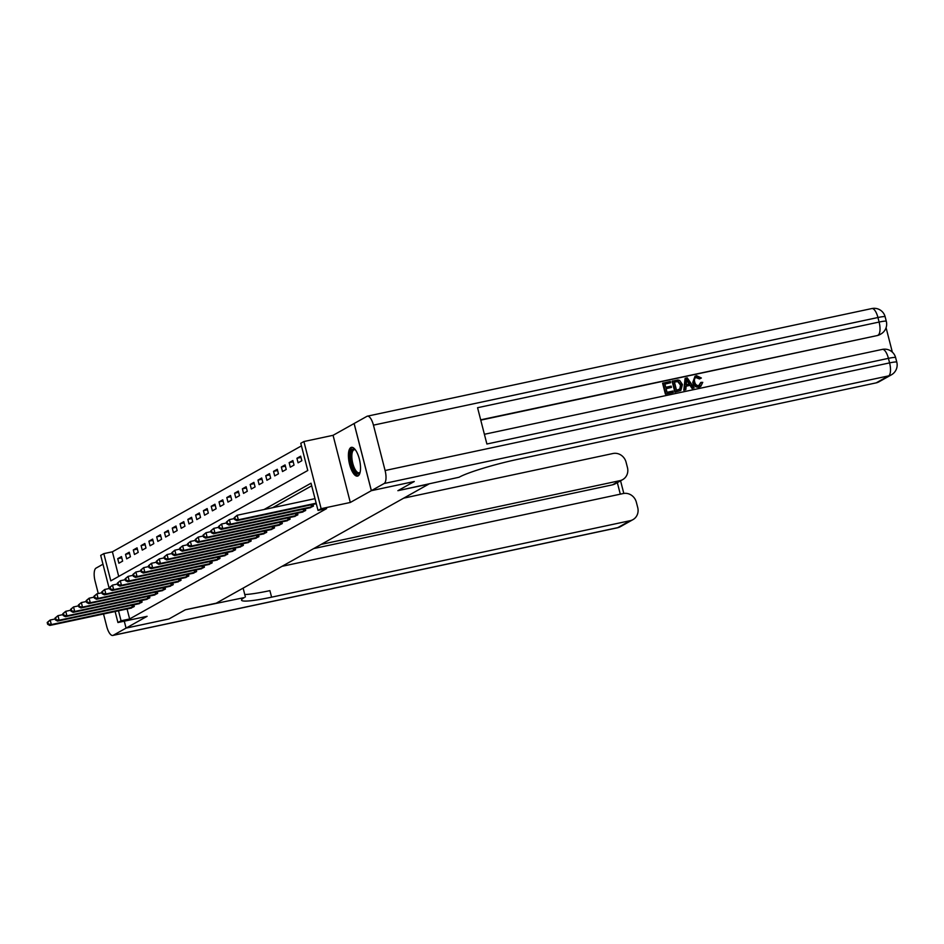 <?xml version="1.0" encoding="UTF-8"?>
<svg xmlns="http://www.w3.org/2000/svg" width="944" height="944" viewBox="0 0 944 944"><rect width="100%" height="100%" fill="white"/><g stroke="black" fill="none" stroke-linecap="round" stroke-linejoin="round"><path stroke-width="1.42" d="M350.826 447.574A14.691 5.357 -102 0 0 349.41 463.657A14.691 5.357 -102 0 0 357.528 476.106A14.691 5.357 -102 0 0 358.095 475.882A14.691 5.357 -102 0 0 359.522 459.799A14.691 5.357 -102 0 0 351.392 447.35A14.691 5.357 -102 0 0 350.826 447.574M109.209 588.513L100.701 555.379L103.816 553.632L110.802 580.855L307.768 470.501L300.77 443.279L303.897 441.532L321.137 508.686L318.022 510.433L311.024 483.21L264.06 509.524M384.149 483.505A11.304 4.118 -102 0 0 385.093 470.513L889.59 362.897A11.304 4.118 78 0 1 888.646 375.877A11.304 10.467 60.7 0 0 891.372 374.851L878.911 381.836A11.304 10.467 -119.3 0 1 876.185 382.863L888.646 375.877L384.149 483.505L371.37 490.656L414.274 481.511L397.884 490.691L414.239 481.523L371.346 490.679L354.094 423.526L333.067 435.314L303.897 441.532M301.443 445.887L112.395 551.803L103.816 553.632M124.301 621.176L126.071 628.102L147.111 616.314L117.941 622.533L115.109 611.5M103.521 613.978L106.731 626.486A11.304 4.118 -102 0 0 112.832 635.442A11.304 4.118 -102 0 0 113.268 635.277L126.048 628.114L168.941 618.969L185.331 609.777L168.976 618.945L126.071 628.102M112.395 551.803L118.72 576.43M118.885 563.214L122.626 561.125L121.469 556.582L117.729 558.683L118.885 563.214M126.685 558.848L130.425 556.759L129.257 552.216L125.517 554.317L126.685 558.848M134.473 554.482L138.213 552.393L137.045 547.85L133.305 549.951L134.473 554.482M142.261 550.116L146.001 548.027L144.833 543.484L141.093 545.585L142.261 550.116M150.049 545.75L153.789 543.661L152.633 539.118L148.892 541.219L150.049 545.75M157.849 541.396L161.589 539.295L160.421 534.752L156.68 536.853L157.849 541.396M165.637 537.03L169.377 534.929L168.209 530.386L164.468 532.487L165.637 537.03M173.425 532.664L177.165 530.563L175.997 526.032L172.268 528.121L173.425 532.664M181.224 528.298L184.953 526.197L183.797 521.666L180.056 523.755L181.224 528.298M189.012 523.932L192.753 521.831L191.585 517.3L187.844 519.389L189.012 523.932M196.8 519.566L200.541 517.465L199.373 512.934L195.632 515.023L196.8 519.566M204.588 515.2L208.329 513.099L207.173 508.568L203.432 510.657L204.588 515.2M212.388 510.834L216.129 508.733L214.961 504.202L211.22 506.291L212.388 510.834M220.176 506.468L223.917 504.367L222.749 499.836L219.008 501.925L220.176 506.468M227.964 502.102L231.705 500.001L230.537 495.47L226.796 497.559L227.964 502.102M235.752 497.736L239.493 495.635L238.336 491.104L234.596 493.205L235.752 497.736M243.552 493.37L247.293 491.281L246.124 486.738L242.384 488.839L243.552 493.37M251.34 489.004L255.081 486.915L253.912 482.372L250.172 484.473L251.34 489.004M259.128 484.638L262.869 482.549L261.7 478.006L257.972 480.107L259.128 484.638M266.928 480.272L270.657 478.183L269.5 473.64L265.76 475.741L266.928 480.272M274.716 475.906L278.456 473.817L277.288 469.274L273.548 471.375L274.716 475.906M282.504 471.54L286.244 469.451L285.076 464.908L281.336 467.009L282.504 471.54M290.292 467.174L294.032 465.085L292.876 460.542L289.135 462.643L290.292 467.174M298.092 462.82L301.832 460.719L300.664 456.176L296.923 458.277L298.092 462.82M127.062 608.951L129.635 618.957L326.6 508.604L318.022 510.433M311.697 485.806L272.639 507.695M130.449 608.231L134.284 606.496L133.847 604.809M138.237 603.865L142.072 602.13L141.635 600.443M146.025 599.499L149.86 597.764L149.423 596.077M153.825 595.133L157.648 593.398L157.223 591.711M161.613 590.767L165.448 589.032L165.011 587.345M169.401 586.401L173.236 584.666L172.799 582.979M177.201 582.047L181.024 580.3L180.587 578.613M184.989 577.681L188.824 575.934L188.387 574.247M192.777 573.315L196.612 571.568L196.175 569.881M200.565 568.949L204.4 567.214L203.963 565.515M208.364 564.583L212.188 562.848L211.763 561.149M216.152 560.217L219.987 558.482L219.551 556.783M223.94 555.851L227.775 554.116L227.339 552.417M231.728 551.485L235.563 549.75L235.127 548.051M239.528 547.119L243.351 545.384L242.927 543.685M247.316 542.753L251.151 541.018L250.715 539.319M255.104 538.387L258.939 536.652L258.503 534.965M262.892 534.021L266.727 532.286L266.291 530.599M270.692 529.655L274.515 527.92L274.09 526.233M278.48 525.289L282.315 523.554L281.878 521.867M286.268 520.923L290.103 519.188L289.666 517.501M294.068 516.557L297.891 514.822L297.454 513.135M301.856 512.191L305.691 510.456L305.254 508.769M309.644 507.825L313.479 506.09L313.042 504.403M876.185 382.863L517.548 459.374A47.106 4.921 -14.4 0 0 459.055 477.251L397.884 490.691L428.765 484.107L216.223 603.192L185.331 609.777L244.272 597.599A47.106 4.921 165.6 0 0 241.546 600.16A47.106 4.921 165.6 0 0 271.589 597.174L630.226 520.675A11.304 10.467 60.7 0 0 632.952 519.637A11.304 10.467 60.7 0 0 637.731 507.577L636.35 502.232A11.304 10.467 60.7 0 0 623.264 493.535L282.008 566.329M333.067 435.314L350.307 502.468L371.346 490.679M350.307 502.468L321.137 508.686M129.635 618.957L121.056 620.786L117.941 622.533M118.484 610.78L121.056 620.786M121.776 557.81L117.729 558.683M300.983 457.415L296.923 458.277M293.183 461.781L289.135 462.643M285.395 466.147L281.336 467.009M277.607 470.501L273.548 471.375M269.807 474.867L265.76 475.741M262.019 479.233L257.972 480.107M254.231 483.599L250.172 484.473M246.443 487.965L242.384 488.839M238.643 492.331L234.596 493.205M230.855 496.697L226.796 497.559M223.067 501.063L219.008 501.925M215.279 505.429L211.22 506.291M207.479 509.795L203.432 510.657M199.691 514.161L195.632 515.023M191.903 518.527L187.844 519.389M184.104 522.893L180.056 523.755M176.316 527.259L172.268 528.121M168.528 531.625L164.468 532.487M160.74 535.991L156.68 536.853M152.94 540.357L148.892 541.219M145.152 544.723L141.093 545.585M137.364 549.078L133.305 549.951M129.576 553.444L125.517 554.317M47.2 622.485L47.66 624.291L48.286 623.949L47.825 622.131L47.2 622.485L50.174 620.031L51.342 624.574L133.269 607.063M48.286 623.949L51.342 624.574L49.784 625.447L131.558 608.019M47.825 622.131L50.174 620.031L55.212 618.957M47.66 624.291L49.784 625.447M54.988 618.119L55.46 619.925L56.085 619.583L55.613 617.765L54.988 618.119L57.962 615.665L59.13 620.208L141.057 602.697M56.085 619.583L59.13 620.208L57.572 621.081L139.346 603.653M55.613 617.765L57.962 615.665L63 614.591M55.46 619.925L57.572 621.081M62.788 613.753L63.248 615.559L63.873 615.217L63.401 613.399L62.788 613.753L65.75 611.299L66.918 615.842L148.845 598.331M63.873 615.217L66.918 615.842L65.36 616.715L147.134 599.298M63.401 613.399L65.75 611.299L70.788 610.225M63.248 615.559L65.36 616.715M70.576 609.387L71.036 611.193L71.661 610.851L71.201 609.033L70.576 609.387L73.549 606.933L74.706 611.476L156.645 593.965M71.661 610.851L74.706 611.476L73.148 612.349L154.922 594.932M71.201 609.033L73.549 606.933L78.576 605.859M71.036 611.193L73.148 612.349M78.364 605.021L78.836 606.839L79.449 606.485L78.989 604.667L78.364 605.021L81.337 602.567L82.506 607.11L164.433 589.599M79.449 606.485L82.506 607.11L80.948 607.983L162.722 590.566M78.989 604.667L81.337 602.567L86.376 601.493M78.836 606.839L80.948 607.983M360.089 472.437A12.72 4.637 78 0 1 360.053 472.507A12.72 4.637 78 0 1 353.209 468.448A12.72 4.637 78 0 1 351.003 451.999A12.72 4.637 78 0 1 355.168 449.615A12.72 4.637 78 0 1 355.227 449.663M355.404 449.899A11.776 4.295 -102 0 0 354.236 449.733A11.776 4.295 -102 0 0 352.218 452.518A11.776 4.295 -102 0 0 353.469 465.699A11.776 4.295 -102 0 0 359.145 472.767A11.776 4.295 -102 0 0 360.148 472.142M352.242 447.35A14.608 5.322 -102 0 0 350.295 450.607A14.608 5.322 -102 0 0 351.605 466.242A14.608 5.322 -102 0 0 358.307 475.752M243.127 588.124L245.393 596.974M102.967 564.229L96.028 568.123A11.304 4.118 -102 0 0 95.084 581.103L98.27 593.552M124.266 621.187L126.048 628.114M321.184 544.381L619.948 480.649A11.304 10.467 60.7 0 0 622.686 479.623A11.304 10.467 60.7 0 0 627.453 467.563L626.073 462.206A11.304 10.467 60.7 0 0 612.986 453.509L403.666 498.161M622.686 479.623L615.205 483.812A11.304 10.467 -119.3 0 1 612.467 484.838L619.948 480.649M313.703 548.57L612.467 484.838M244.767 594.543A47.106 4.921 165.6 0 0 269.913 590.637L271.589 597.174M698.525 385.907L700.708 382.568L702.749 382.332L700.767 386.379L698.985 387.134C695.74 387.524 693.663 385.966 692.754 382.485L694.973 376.349M700.507 386.521L698.985 387.134M699.48 386.863C696.247 387.241 694.17 385.695 693.25 382.214L695.221 376.208L696.589 375.7L701.368 378.013L699.504 378.933L695.645 377.47M685.828 389.624L683.786 390.238L685.084 378.473L687.22 377.836L694.1 387.854L692.566 388.185L690.524 385.081L686.135 386.025L685.828 389.624L684.282 389.955L685.58 378.19M694.1 387.854L692.058 388.468L690.029 385.364L686.123 386.202M670.688 382.698L664.871 383.937L665.732 387.288L671.149 386.131L671.467 387.382L666.063 388.539L667.03 392.315L673.096 391.017L672.919 392.551L665.402 394.155L662.605 383.264L670.358 381.435L670.688 382.698L664.918 384.102M671.467 387.382L666.098 388.704M892.34 352.136L886.086 327.757M891.372 374.851A11.304 11.304 0 0 0 896.8 362.177A11.304 1.18 -14.4 0 0 889.59 362.897L888.422 358.354L486.892 444.01L477.57 407.714L879.1 322.057A11.304 4.118 78 0 1 878.156 335.037A11.304 10.467 60.7 0 0 880.894 334.011L879.961 334.542A11.304 10.467 -119.3 0 1 877.224 335.568L480.685 419.832M480.756 420.139L877.224 335.568M680.589 390.568L674.901 392.126L672.104 381.234L677.981 379.972L679.68 380.432L682.429 384.538L680.836 390.438L675.397 391.843L672.6 380.963M385.093 470.513L373.446 425.142A11.304 4.118 -102 0 0 367.346 416.174A11.304 4.118 -102 0 0 366.909 416.351L354.13 423.502L371.37 490.656M673.426 392.267L665.402 394.155M665.898 393.872L663.101 382.981M676.529 390.285L680.884 388.539L680.978 384.833L678.229 381.317L674.382 381.907L676.529 390.285M679.763 389.494L680.482 385.105L677.721 381.6L674.417 382.072M686.536 381.435L686.253 384.668L689.769 383.925L686.725 379.276L686.536 381.435M689.167 384.055L686.217 379.547M701.368 378.013L700 378.65L696.837 376.963C694.69 377.765 693.982 379.405 694.701 381.895C695.232 384.468 696.672 385.718 699.02 385.636L699.846 385.329M699.02 385.636L701.203 382.285M86.152 600.655L86.624 602.473L87.249 602.119L86.777 600.301L86.152 600.655L89.125 598.201L90.294 602.744L172.221 585.233M87.249 602.119L90.294 602.744L88.736 603.617L170.51 586.2M86.777 600.301L89.125 598.201L94.164 597.127M86.624 602.473L88.736 603.617M93.952 596.289L94.412 598.107L95.037 597.753L94.565 595.935L93.952 596.289L96.913 593.835L98.082 598.378L180.009 580.867M95.037 597.753L98.082 598.378L96.524 599.251L178.298 581.834M94.565 595.935L96.913 593.835L101.952 592.761M94.412 598.107L96.524 599.251M101.74 591.923L102.2 593.741L102.825 593.387L102.365 591.569L101.74 591.923L104.713 589.469L105.87 594.012L187.809 576.513M102.825 593.387L105.87 594.012L104.312 594.885L186.098 577.468M102.365 591.569L104.713 589.469L109.752 588.395M102.2 593.741L104.312 594.885M109.528 587.557L110 589.375L110.613 589.021L110.153 587.203L109.528 587.557L112.501 585.103L113.669 589.646L195.597 572.147M110.613 589.021L113.669 589.646L112.112 590.519L193.886 573.102M110.153 587.203L112.501 585.103L117.54 584.029M110 589.375L112.112 590.519M117.316 583.191L117.788 585.009L118.413 584.655L117.941 582.837L117.316 583.191L120.289 580.749L121.457 585.28L203.385 567.781M118.413 584.655L121.457 585.28L119.9 586.153L201.674 568.736M117.941 582.837L120.289 580.749L125.328 579.663M117.788 585.009L119.9 586.153M125.115 578.825L125.576 580.643L126.201 580.289L125.741 578.471L125.115 578.825L128.089 576.383L129.245 580.914L211.173 563.415M126.201 580.289L129.245 580.914L127.688 581.787L209.462 564.37M125.741 578.471L128.089 576.383L133.116 575.309M125.576 580.643L127.688 581.787M132.903 574.459L133.364 576.277L133.989 575.923L133.529 574.117L132.903 574.459L135.877 572.017L137.045 576.548L218.973 559.049M133.989 575.923L137.045 576.548L135.488 577.421L217.262 560.004M133.529 574.117L135.877 572.017L140.916 570.943M133.364 576.277L135.488 577.421M140.691 570.093L141.163 571.911L141.789 571.557L141.317 569.751L140.691 570.093L143.665 567.651L144.833 572.182L226.761 554.683M141.789 571.557L144.833 572.182L143.276 573.055L225.05 555.638M141.317 569.751L143.665 567.651L148.704 566.577M141.163 571.911L143.276 573.055M148.491 565.727L148.951 567.545L149.577 567.191L149.105 565.385L148.491 565.727L151.453 563.285L152.621 567.816L234.549 550.317M149.577 567.191L152.621 567.816L151.064 568.689L232.838 551.272M149.105 565.385L151.453 563.285L156.492 562.211M148.951 567.545L151.064 568.689M156.279 561.361L156.739 563.179L157.365 562.836L156.905 561.019L156.279 561.361L159.253 558.919L160.409 563.45L242.337 545.951M157.365 562.836L160.409 563.45L158.852 564.323L240.626 546.906M156.905 561.019L159.253 558.919L164.28 557.845M156.739 563.179L158.852 564.323M164.067 556.995L164.539 558.813L165.153 558.47L164.693 556.653L164.067 556.995L167.041 554.553L168.209 559.084L250.136 541.585M165.153 558.47L168.209 559.084L166.651 559.957L248.425 542.54M164.693 556.653L167.041 554.553L172.079 553.479M164.539 558.813L166.651 559.957M171.855 552.629L172.327 554.447L172.953 554.104L172.481 552.287L171.855 552.629L174.829 550.187L175.997 554.718L257.924 537.219M172.953 554.104L175.997 554.718L174.439 555.591L256.213 538.174M172.481 552.287L174.829 550.187L179.867 549.113M172.327 554.447L174.439 555.591M179.655 548.263L180.115 550.081L180.741 549.738L180.269 547.921L179.655 548.263L182.617 545.821L183.785 550.364L265.712 532.853M180.741 549.738L183.785 550.364L182.227 551.225L264.001 533.808M180.269 547.921L182.617 545.821L187.655 544.747M180.115 550.081L182.227 551.225M187.443 543.909L187.903 545.715L188.529 545.372L188.068 543.555L187.443 543.909L190.417 541.455L191.573 545.998L273.512 528.487M188.529 545.372L191.573 545.998L190.015 546.871L271.789 529.442M188.068 543.555L190.417 541.455L195.443 540.381M187.903 545.715L190.015 546.871M195.231 539.543L195.703 541.349L196.317 541.006L195.856 539.189L195.231 539.543L198.205 537.089L199.373 541.632L281.3 524.121M196.317 541.006L199.373 541.632L197.815 542.505L279.589 525.088M195.856 539.189L198.205 537.089L203.243 536.015M195.703 541.349L197.815 542.505M203.019 535.177L203.491 536.983L204.116 536.64L203.644 534.823L203.019 535.177L205.993 532.723L207.161 537.266L289.088 519.755M204.116 536.64L207.161 537.266L205.603 538.139L287.377 520.722M203.644 534.823L205.993 532.723L211.031 531.649M203.491 536.983L205.603 538.139M210.819 530.811L211.279 532.617L211.904 532.274L211.432 530.457L210.819 530.811L213.792 528.357L214.949 532.9L296.876 515.389M211.904 532.274L214.949 532.9L213.391 533.773L295.165 516.356M211.432 530.457L213.792 528.357L218.819 527.283M211.279 532.617L213.391 533.773M218.607 526.445L219.067 528.262L219.692 527.908L219.232 526.091L218.607 526.445L221.58 523.991L222.749 528.534L304.676 511.023M219.692 527.908L222.749 528.534L221.179 529.407L302.965 511.99M219.232 526.091L221.58 523.991L226.619 522.917M219.067 528.262L221.179 529.407M226.395 522.079L226.867 523.896L227.492 523.542L227.02 521.725L226.395 522.079L229.368 519.625L230.537 524.168L312.464 506.657M227.492 523.542L230.537 524.168L228.979 525.041L310.753 507.624M227.02 521.725L229.368 519.625L234.407 518.551M226.867 523.896L228.979 525.041M234.183 517.713L234.655 519.53L235.28 519.176L234.808 517.359L234.183 517.713L237.156 515.259L238.325 519.802L316.157 503.199M235.28 519.176L238.325 519.802L236.767 520.675L316.287 503.707M234.808 517.359L237.156 515.259L314.989 498.656M234.655 519.53L236.767 520.675M132.325 607.287L131.806 605.246M133.021 607.134L132.49 605.092M140.125 602.921L139.594 600.88M140.809 602.768L140.29 600.726M147.913 598.555L147.382 596.514M148.597 598.402L148.078 596.36M155.701 594.189L155.182 592.148M156.385 594.036L155.866 591.994M163.501 589.835L162.97 587.782M164.185 589.67L163.654 587.628M113.268 635.277L617.765 527.649L630.226 520.675M620.302 494.172L617.329 482.62M617.765 527.649A11.304 4.118 78 0 1 617.329 527.826A11.304 11.304 0 0 0 620.491 526.622A11.304 10.467 -119.3 0 1 617.765 527.649M880.894 334.011A11.304 11.304 0 0 0 886.31 321.338A11.304 1.18 -14.4 0 0 879.1 322.057L877.944 317.514L373.446 425.142M871.843 308.558A11.304 4.118 78 0 1 877.944 317.514A11.304 1.18 165.6 0 1 885.153 316.806A11.304 11.304 0 0 0 871.843 308.558L367.346 416.174M882.321 349.398A11.304 4.118 78 0 1 888.422 358.354A11.304 1.18 165.6 0 1 895.632 357.646A11.304 11.304 0 0 0 882.321 349.398L484.39 434.287M171.289 585.469L170.758 583.416M171.973 585.304L171.454 583.262M179.077 581.103L178.546 579.05M179.761 580.938L179.242 578.896M186.865 576.737L186.346 574.684M187.549 576.572L187.03 574.53M194.665 572.371L194.134 570.318M195.349 572.206L194.818 570.176M202.453 568.005L201.922 565.952M203.137 567.84L202.618 565.81M210.241 563.639L209.721 561.586M210.925 563.474L210.406 561.444M218.029 559.273L217.509 557.22M218.725 559.108L218.194 557.078M225.828 554.907L225.297 552.854M226.513 554.742L225.994 552.712M233.616 550.541L233.085 548.488M234.301 550.376L233.782 548.346M241.404 546.175L240.885 544.122M242.089 546.01L241.57 543.98M249.204 541.809L248.673 539.756M249.889 541.644L249.358 539.614M256.992 537.443L256.461 535.39M257.677 537.278L257.157 535.248M264.78 533.077L264.249 531.035M265.465 532.923L264.945 530.882M272.568 528.711L272.049 526.669M273.253 528.557L272.733 526.516M280.368 524.345L279.837 522.303M281.052 524.191L280.521 522.15M288.156 519.979L287.625 517.937M288.84 519.825L288.321 517.784M295.944 515.613L295.425 513.571M296.628 515.459L296.109 513.418M303.732 511.259L303.213 509.205M304.428 511.093L303.897 509.052M311.532 506.893L311.001 504.839M312.216 506.727L311.697 504.686M112.832 635.442L617.329 527.826M620.491 526.622L632.952 519.637M623.807 493.429L620.562 480.803M886.31 321.338L885.153 316.806M896.8 362.177L895.632 357.646"/></g></svg>
